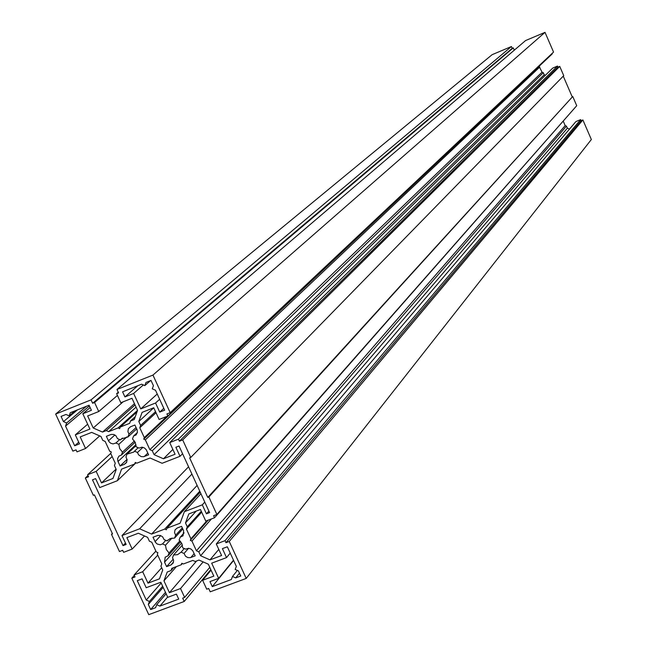 <?xml version="1.0" encoding="UTF-8"?>
<svg xmlns="http://www.w3.org/2000/svg" width="647" height="647" viewBox="0 0 647 647"><rect width="100%" height="100%" fill="white"/><g stroke="black" fill="none" stroke-linecap="round" stroke-linejoin="round"><path stroke-width="0.97" d="M563.302 121.272L565.187 125.615L566.448 126.141L567.346 128.195L569.514 129.093M575.329 107.297L214.529 517.754L205.778 521.078L200.465 509.496L188.827 513.944L185.495 522.905L187.282 526.795L186.425 529.1L190.914 538.838L190.339 540.366L191.949 541.078L196.429 550.807L198.831 551.875L200.619 555.749L209.952 559.881L221.597 555.514L216.292 543.973L225.043 540.674L225.965 542.696L229.256 541.458L246.216 578.434L210.21 591.811L208.674 588.471L206.725 589.199L202.616 580.294L213.809 576.113L208.334 564.2L198.993 560.067L195.224 561.483L192.822 560.423L183.392 563.974L181.799 563.262L181.225 564.791L171.827 568.325L170.978 570.605L167.233 572.013L163.95 580.844L169.425 592.684L180.529 588.535L184.638 597.424L182.689 598.143L184.225 601.467L148.761 614.65L131.826 578.167L135.037 576.962L134.115 574.965L142.688 571.73L147.985 583.149L159.445 578.847L162.729 570.015L160.941 566.149L161.79 563.877L157.31 554.188L157.876 552.667L156.283 551.964L151.794 542.267L149.408 541.207L147.613 537.342L138.337 533.233L126.877 537.608L132.182 549.068L123.609 552.336L122.687 550.33L119.477 551.551L111.478 534.333L112.546 533.921L94.446 494.915L93.37 495.327L85.331 478.004L88.542 476.75L87.604 474.736L96.177 471.38L101.522 482.921L112.974 478.448L116.225 469.463L114.422 465.565L115.255 463.244L110.734 453.466L111.292 451.921L109.691 451.218L105.162 441.424L102.768 440.372L100.964 436.466L91.656 432.382L80.204 436.927L85.566 448.5L77.001 451.881L76.063 449.859L72.86 451.129L55.65 414.056L91.057 399.87L92.626 403.267L94.567 402.491L98.748 411.532L87.652 415.956L93.225 427.99L102.533 432.075L106.27 430.587L108.672 431.638L118.069 427.926L119.671 428.621L120.229 427.069L129.651 423.34L130.5 420.995L134.261 419.507L137.552 410.384L131.98 398.277L120.803 402.741L116.622 393.667L118.571 392.883L117.002 389.478L152.951 375.074L170.185 412.665L166.91 413.959L167.848 416.005L159.105 419.458L153.735 407.764L142.105 412.374L138.814 421.488L140.617 425.419L139.768 427.764L144.305 437.598L143.739 439.159L145.34 439.863L149.869 449.689L152.28 450.749L154.083 454.663L163.448 458.772L175.078 454.234L169.724 442.58L178.467 439.159L179.405 441.197L182.689 439.911L190.736 457.469L189.644 457.898L207.776 497.43L208.876 497.009L216.882 514.478L213.599 515.724L214.529 517.754M216.882 514.478L576.728 105.704L572.749 96.484L207.776 497.43M563.254 76.144L572.158 96.726M190.736 457.469L563.739 75.65L559.744 66.406L557.965 67.151L179.405 441.197M169.724 442.58L552.781 68.048L557.504 66.075L557.965 67.151M539.08 66.293L542.032 72.181L543.302 72.707L544.2 74.777L545.397 75.27M552.061 53.483L552.239 53.903L167.848 416.005M170.185 412.665L553.549 52.084L545.017 32.35L525.55 40.575L117.002 389.478M55.65 414.056L492.124 54.68L511.437 46.527L512.214 48.315L513.273 47.87L514.284 50.191M246.216 578.434L591.35 139.517L582.89 119.954L581.119 120.682L225.965 542.696M216.292 543.973L575.927 121.555L580.658 119.614L581.119 120.682M134.9 425.014L130.565 426.729L128.357 428.718L127.912 431.678L129.004 434.072L127.96 436.96L121.361 438.909L120.439 439.92L117.479 438.617L115.959 435.803L113.743 434.485L111.268 434.404L106.367 436.296L108.761 441.375L110.613 443.195L113.039 443.915L115.894 443.017L118.862 444.311L119.703 448.614L122.477 452.148L121.442 455.019L118.902 456.151L117.6 458.602L117.851 461.093L120.091 465.986L124.41 464.303L126.408 462.686L127.111 459.855L125.963 457L126.998 454.129L133.703 452.099L134.519 451.185L137.487 452.488L138.563 454.817L141.224 456.62L143.715 456.701L148.632 454.825L146.246 449.738L144.394 447.91L141.952 447.19L139.081 448.088L136.113 446.794L135.272 442.483L132.498 438.941L133.541 436.062L136.072 434.93L137.399 432.455L137.156 429.94L134.9 425.014M136.08 427.562L129.004 434.072M136.695 428.904L127.96 436.96M122.445 438.084L120.439 439.92M119.646 439.572L115.894 443.017M126.941 436.871L118.862 444.311M134.414 440.987L122.477 452.148M135.134 442.192L121.442 455.019M127.047 459.394L120.091 465.986M136.096 445.565L126.998 454.129M138.199 447.7L134.519 451.185M142.922 447.32L137.487 452.488M137.39 432.487L133.541 436.062M195.176 555.862L192.806 550.823L190.962 549.012L188.528 548.276L185.657 549.141L182.697 547.831L181.872 543.577L179.114 540.059L180.165 537.228L183.012 535.821L183.643 530.823L181.572 526.343L177.238 528.001L175.07 529.836L174.52 532.546L175.644 535.231L174.593 538.061L170.121 538.587L167.063 540.916L164.112 539.614L162.607 536.816L160.391 535.498L157.917 535.401L153.024 537.22L155.393 542.251L157.229 544.062L160.278 544.774L162.51 543.925L165.462 545.235L166.287 549.481L169.045 552.991L168.002 555.813L165.163 557.204L164.556 562.17L166.611 566.618L170.929 564.993L173.121 563.108L173.622 560.448L172.514 557.811L173.558 554.989L177.569 554.649L181.087 552.15L184.047 553.46L185.552 556.25L187.759 557.568L190.242 557.674L195.176 555.862M89.068 405.224L70.264 412.746L69.164 415.859L65.978 414.46L61.061 416.433L63.463 421.609L66.641 423.001L65.549 426.106L74.672 445.767L79.484 443.858L75.319 434.873L89.909 429.074L82.808 413.748L91.413 410.311L89.068 405.224M122.582 391.815L124.936 396.926L133.63 393.457L140.731 408.896L155.555 403.008L159.728 412.099L164.645 410.158L155.506 390.246L152.28 388.839L153.42 385.685L151.01 380.444L145.987 382.458L144.847 385.604L141.62 384.197L122.582 391.815M123.019 545.631L126.133 544.442L122 535.546L139.647 528.793L151.592 534.074L164.742 529.068L166.344 529.772L166.91 528.243L180.109 523.205L184.387 511.68L202.301 504.83L206.433 513.831L209.604 512.618L179.033 446.018L175.863 447.255L180.02 456.305L162.114 463.284L150.072 458.003L136.881 463.155L135.28 462.451L134.713 463.996L121.571 469.132L117.39 480.697L99.751 487.571L95.602 478.618L92.497 479.831L123.019 545.631L125.486 543.051M178.709 599.106L176.405 594.116L167.783 597.327L160.804 582.243L146.198 587.727L142.089 578.863L137.269 580.674L146.254 600.036L149.425 601.451L148.309 604.46L150.662 609.547L155.595 607.711L156.711 604.702L159.882 606.11L178.709 599.106M212.273 586.611L231.343 579.518L232.499 576.469L235.71 577.892L240.749 576.016L238.387 570.872L235.168 569.449L236.333 566.392L227.332 546.788L222.406 548.64L226.523 557.601L211.682 563.165L218.67 578.353L209.968 581.596L212.273 586.611L233.616 560.472M184.104 532.845L180.165 537.228M182.292 527.895L175.644 535.231M182.794 528.995L174.593 538.061M167.856 540.051L167.063 540.916M165.778 540.35L162.51 543.925M171.981 538.061L165.462 545.235M179.955 540.819L169.045 552.991M180.683 541.636L168.002 555.813M173.275 559.097L166.611 566.618M182.405 545.041L173.558 554.989M184.282 548.527L181.087 552.15M188.6 548.276L184.047 553.46M75.27 410.748L69.164 415.859M77.446 409.875L63.463 421.609M86.504 406.251L66.641 423.001M89.391 405.936L65.549 426.106M78.724 442.216L74.672 445.767M87.652 424.206L75.319 434.873M90.135 407.537L82.808 413.748M137.779 385.741L124.936 396.926M143.335 384.949L133.63 393.457M157.237 394.007L140.731 408.896M159.655 399.272L155.555 403.008M163.804 408.322L159.728 412.099M150.484 380.654L144.847 385.604M188.568 466.794L122 535.546M191.916 474.081L139.647 528.793M197.125 485.428L151.592 534.074M199.777 491.227L164.742 529.068M200.222 492.189L166.91 528.243M200.934 493.726L184.387 511.68M204.775 502.104L202.301 504.83M208.892 511.073L206.433 513.831M182.575 453.733L180.02 456.305M135.999 462.767L134.713 463.996M136.016 462.775L117.39 480.697M161.16 583.012L146.254 600.036M162.656 586.247L149.425 601.451M163.173 587.355L148.309 604.46M165.478 592.345L150.662 609.547M166.125 593.744L156.711 604.702M167.646 597.027L159.882 606.11M237.36 570.419L232.499 576.469M239.455 573.202L235.71 577.892M230.235 553.112L226.523 557.601M233.486 560.205L218.67 578.353M565.187 125.615L196.429 550.807M211.504 518.894L191.949 541.078M566.448 126.141L198.831 551.875M567.346 128.195L200.619 555.749M218.791 549.408L209.952 559.881M580.658 119.614L225.043 540.674M582.89 119.954L229.256 541.458M545.017 32.35L152.951 375.074M559.744 66.406L182.689 439.911M572.749 96.484L208.876 497.009M210.809 569.578L184.225 601.467M134.333 575.426L131.826 578.167M112.335 533.46L111.478 534.333M87.984 475.553L85.331 478.004M511.437 46.527L91.057 399.87M118.28 392.244L116.622 393.667M135.296 416.652L130.5 420.995M136.994 411.953L120.229 427.069M137.552 410.376L118.069 427.926M136.056 407.133L108.672 431.638M135.053 404.941L106.27 430.587M134.471 403.679L102.533 432.075M123.156 401.795L93.225 427.99M117.439 395.43L98.748 411.532M513.273 47.87L94.567 402.491M512.214 48.315L92.626 403.267M99.703 435.908L85.566 448.5M116.072 469.132L101.522 482.921M112.157 456.547L96.177 471.38M110.766 453.361L87.604 474.736M155.887 551.115L134.115 574.965M157.739 555.126L142.688 571.73M161.685 567.751L147.985 583.149M144.524 535.975L132.182 549.068M209.782 567.354L184.638 597.424M203.142 561.903L180.529 588.535M196.615 560.965L169.425 592.684M176.396 566.602L163.95 580.844M173.542 567.678L170.978 570.605M182.341 563.505L181.225 564.791M211.068 570.144L202.616 580.294M153.76 407.804L138.814 421.488M155.531 411.67L140.617 425.419M156.024 412.746L139.768 427.764M166.805 416.417L144.305 437.598M538.943 66.657L143.739 439.159M539.784 67.005L145.34 439.863M542.032 72.181L149.869 449.689M543.302 72.707L152.28 450.749M544.2 74.777L154.083 454.663M172.878 449.43L163.448 458.772M557.504 66.075L178.467 439.159M196.187 511.13L185.495 522.905M201.282 511.284L187.282 526.795M201.686 512.157L186.425 529.1M207.08 520.584L190.914 538.838M208.237 520.139L190.339 540.366M114.883 434.978L108.453 440.801M135.967 444.618L118.013 461.489M126.731 462.095L124.41 464.303M147.84 453.102L144.297 456.523M160.699 535.603L155.086 541.685M181.613 543.043L164.556 562.17M173.533 562.041L170.929 564.993M194.157 553.662L190.833 557.496"/></g></svg>
